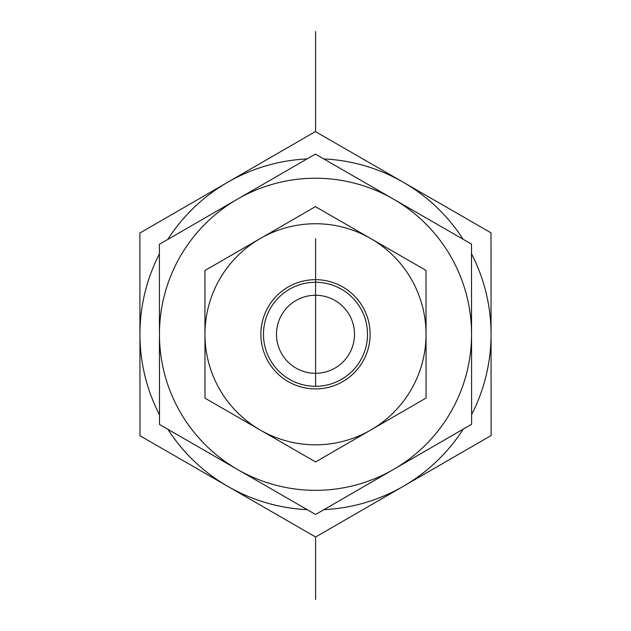 <?xml version="1.0" encoding="UTF-8"?>
<svg xmlns="http://www.w3.org/2000/svg" width="631" height="631" viewBox="0 0 631 631"><rect width="100%" height="100%" fill="white"/><g stroke="black" fill="none" stroke-linecap="round" stroke-linejoin="round"><path stroke-width="0.95" d="M471.554 334.193A156.054 156.054 0 0 0 237.398 199.183A156.054 156.054 0 0 0 237.548 469.48A156.054 156.054 0 0 0 393.602 469.385L315.603 514.486L159.501 424.474L159.391 244.284L315.397 154.09L471.499 244.102L471.609 424.292L393.602 469.385A156.054 156.054 0 0 0 471.554 334.288M276.488 334.288A39.012 39.012 0 0 0 335.006 368.07A39.012 39.012 0 0 0 335.006 300.498A39.012 39.012 0 0 0 276.488 334.288M289.519 379.349A52.018 52.018 0 0 1 289.463 289.25A52.018 52.018 0 0 1 367.518 334.256A52.018 52.018 0 0 1 289.519 379.349M288.217 381.605A54.621 54.621 0 0 0 370.121 334.256A54.621 54.621 0 0 0 288.162 287.002A54.621 54.621 0 0 0 288.217 381.605M260.177 238.589A110.535 110.535 0 0 0 260.287 430.05A110.535 110.535 0 0 0 426.035 334.225A110.535 110.535 0 0 0 260.177 238.589L315.429 206.652L426.004 270.407L426.075 398.043L315.571 461.924L204.996 398.169L204.925 270.533L260.177 238.589M471.602 414.622A175.56 175.56 0 0 0 491.06 334.185L491.115 435.548L403.367 486.272A175.56 175.56 0 0 0 463.233 429.135M323.979 509.643A175.56 175.56 0 0 0 403.367 486.272L315.618 537.005L227.807 486.375A175.56 175.56 0 0 0 307.226 509.651M167.878 429.309A175.56 175.56 0 0 0 227.807 486.375L139.995 435.753L139.94 334.391A175.56 175.56 0 0 0 159.493 414.804M159.398 253.946A175.56 175.56 0 0 0 139.94 334.391L139.885 233.028L227.633 182.296A175.56 175.56 0 0 0 167.767 239.441M307.021 158.933A175.56 175.56 0 0 0 227.633 182.296L315.382 131.571L403.193 182.193A175.56 175.56 0 0 0 323.774 158.925M463.122 239.267A175.56 175.56 0 0 0 403.193 182.193L491.005 232.823L491.06 334.185A175.56 175.56 0 0 0 471.507 253.765M315.603 599.45L315.603 536.997M315.603 131.698L315.603 31.55M315.603 282.27L315.603 386.306M315.603 238.589L315.603 334.351"/></g></svg>
